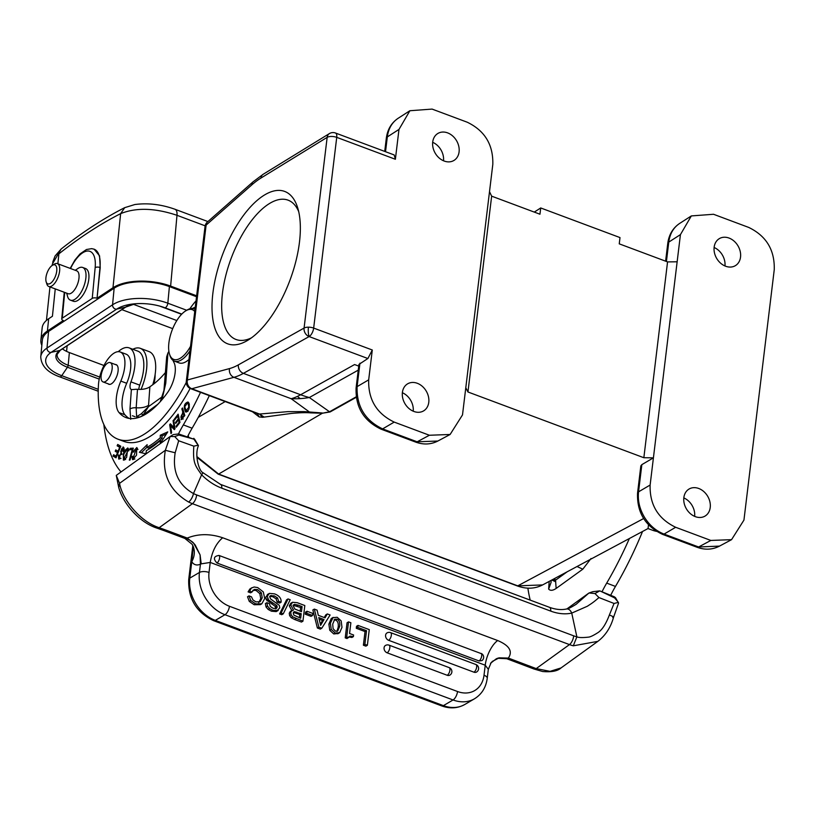 <?xml version="1.0" encoding="UTF-8"?>
<svg xmlns="http://www.w3.org/2000/svg" width="815" height="815" viewBox="0 0 815 815"><rect width="100%" height="100%" fill="white"/><g stroke="black" fill="none" stroke-linecap="round" stroke-linejoin="round"><path stroke-width="1.22" d="M52.68 262.308L55.063 256.012L61.156 249.013L52.343 264.111L52.211 265.446M205.146 225.826L176.987 215.303C154.952 207.947 136.176 207.387 120.64 213.642L124.726 207.652L134.832 204.534C147.984 202.803 161.38 204.392 175.031 209.282L175.031 209.282A10.473 4.646 110.5 0 1 176.987 215.303L170.63 286.085A41.891 19.509 5.4 0 0 112.969 287.756L97.046 298.259A3.494 1.63 5.4 0 0 92.238 298.402L62.276 318.166A3.494 1.63 5.4 0 0 61.726 318.93A3.494 1.63 5.4 0 0 63.325 320.499L47.413 331.002A41.891 19.509 5.4 0 0 40.893 340.099A41.891 19.509 5.4 0 0 41.84 345.377M196.649 295.804L170.63 286.085M534.273 212.094L540.712 207.957L620.001 237.583L619.247 243.848L667.556 261.9L643.85 457.724L467.953 391.984L491.649 196.16L489.509 191.678L492.8 164.487C493.37 144.826 484.864 130.746 467.28 122.23L432.082 109.088L409.884 110.738L398.983 129.422L395.377 159.271L336.738 137.358L313.663 328.078A6.978 3.097 110.5 0 1 309.191 336.524A6.978 3.097 110.5 0 1 309.119 336.564A6.978 5.542 -119.2 0 1 304.077 328.068L327.161 137.348A6.978 5.44 -121.6 0 1 329.372 133.599L263.174 174.278A6.978 5.44 58.4 0 0 260.973 178.037L327.161 137.348A6.978 2.995 -173.1 0 1 331.501 136.451A6.978 2.995 -173.1 0 1 336.738 137.358A6.978 3.097 110.5 0 0 335.464 133.008A6.978 6.978 0 0 0 329.372 133.599M643.636 518.534L517.759 585.853L542.607 584.925C534.874 588.899 526.429 589.235 517.27 585.924A2.099 0.927 -69.5 0 0 517.759 585.853L218.644 474.065L196.924 456.594M188.672 437.482L188.265 435.251M540.712 207.957L539.958 214.213L491.649 196.16M489.509 191.678L465.793 387.726L467.953 391.984M358.946 364.417L367.922 358.478L372.292 350.002L368.686 379.851C368.115 399.513 376.622 413.592 394.205 422.099L429.393 435.251L450.114 434.477L462.502 414.906L465.793 387.726M413.888 411.463A15.709 12.368 59.6 0 0 423.545 410.923A15.709 12.368 59.6 0 0 428.456 396.661A15.709 12.368 59.6 0 0 417.29 383.284A15.709 12.368 59.6 0 0 407.632 383.824A15.709 12.368 59.6 0 0 402.722 398.097A15.709 12.368 59.6 0 0 413.888 411.463M444.185 161.044A15.709 12.368 59.6 0 0 453.853 160.504A15.709 12.368 59.6 0 0 458.764 146.242A15.709 12.368 59.6 0 0 447.598 132.876A15.709 12.368 59.6 0 0 437.94 133.416A15.709 12.368 59.6 0 0 433.03 147.678A15.709 12.368 59.6 0 0 444.185 161.044M710.843 540.437L698.608 546.987A6.978 3.097 110.5 0 1 696.988 547.232L662.452 534.324A6.978 3.097 -69.5 0 0 664.072 534.08C656.024 530.962 649.484 525.329 644.431 517.189C639.571 508.927 637.605 500.481 638.553 491.832A6.978 2.995 -173.1 0 0 637.544 493.146L640.834 465.915L641.843 464.642L653.416 457.847L650.125 485.037C649.565 504.699 658.072 518.778 675.655 527.285L710.843 540.437L731.554 539.662L743.942 520.092L774.25 269.673C774.81 250.011 766.304 235.932 748.72 227.426L713.533 214.274L691.334 215.924L680.433 234.618L677.143 261.798L667.556 261.9M643.85 457.724L653.416 457.847L677.143 261.798M330.116 411.952L322.383 413.225L329.535 411.769A6.978 5.542 -119.2 0 1 330.116 411.952L356.237 397.333M648.485 524.819L648.057 528.528L542.596 584.936M683.816 497.914A15.709 12.368 -120.4 0 1 694.655 516.374M725.635 266.23A15.709 12.368 59.6 0 0 735.303 265.7A15.709 12.368 59.6 0 0 740.214 251.428A15.709 12.368 59.6 0 0 729.048 238.062A15.709 12.368 59.6 0 0 719.38 238.601A15.709 12.368 59.6 0 0 714.47 252.864A15.709 12.368 59.6 0 0 725.635 266.23M695.338 516.649A15.709 12.368 59.6 0 0 704.995 516.109A15.709 12.368 59.6 0 0 709.906 501.846A15.709 12.368 59.6 0 0 698.74 488.48A15.709 12.368 59.6 0 0 689.082 489.02A15.709 12.368 59.6 0 0 684.172 503.283A15.709 12.368 59.6 0 0 695.338 516.649M675.655 527.285L664.072 534.08L698.608 546.987L719.513 546.101M665.611 261.177L667.76 243.42A6.978 2.995 6.9 0 1 668.769 242.106C669.899 233.64 673.598 227.365 679.873 223.29L691.334 215.924M714.113 247.495A15.709 12.368 -120.4 0 1 724.963 265.965M629.363 538.532A204.657 90.689 110.5 0 1 606.696 583.112A70.08 31.052 -69.5 0 0 601.99 591.822M591.018 558.519L582.807 569.186L556.146 588.44C552.835 590.661 550.339 590.885 548.648 589.102L549.198 581.401M530.198 600.115A174.563 77.354 110.5 0 1 527.875 588.155M614.306 596.784L599.738 590.875L594.97 593.544L598.954 597.558L614.041 603.467L618.371 602.366L614.622 597.904L614.306 596.784L615.488 597.67L618.565 603.08L613.563 617.271C610.71 627.499 605.474 635.527 597.853 641.354L573.312 645.806L576.867 636.841A34.913 26.06 -125.8 0 1 573.668 635.822A6.978 3.097 -69.5 0 1 569.471 644.594L192.442 503.68L159.19 527.692L165.873 530.076L163.876 530.575L184.842 538.409A6.978 3.097 -69.5 0 0 186.177 538.308L187.246 538.063L193.675 543.248C192.88 542.016 190.384 540.376 186.177 538.308M599.738 590.875L592.79 591.69L589.072 592.994M610.659 595.368A70.08 31.052 110.5 0 1 615.468 586.433A204.657 90.689 -69.5 0 0 642.536 531.482M554.557 578.538A13.967 10.422 54.2 0 0 555.535 580.198L556.146 588.44M552.855 579.445A13.967 5.226 -10.5 0 0 555.535 580.198L567.209 571.773M577.04 566.517L582.807 569.186M551.093 580.392L551.093 582.338L548.648 589.102M566.924 608.907L588.868 593.065L576.052 604.373M594.97 593.544L589.062 592.994M614.622 597.904L600.36 591.109M614.041 603.467L609.355 615.04C605.82 624.371 601.867 630.331 597.497 632.909C593.106 635.669 590.06 637.086 588.349 637.147C582.562 637.788 578.732 637.687 576.867 636.841L571.743 613.104L587.37 606.238C591.089 603.721 592.485 603.192 598.954 597.558M492.291 661.434L499.228 657.837L508.366 658.072L536.209 668.606L550.074 671.356L561.056 667.923L597.853 641.354M498.79 657.939L508.081 658.622L508.366 658.072C512.941 651.358 509.375 645.511 497.67 640.529L222.668 537.757C210.046 533.56 198.239 533.662 187.246 538.063L165.873 530.076M222.668 537.757C216.209 543.248 212.063 551.48 210.229 562.442L209.017 572.466A27.934 21.974 -120.4 0 0 229.443 606.279L457.531 691.517A27.934 21.974 -120.4 0 0 484.018 675.248A6.978 2.995 6.9 0 1 487.238 678.263L488.317 669.36L491.17 662.575M229.443 606.279A6.978 3.097 110.5 0 1 224.971 614.714L215.313 620.388A6.978 3.097 110.5 0 1 213.622 620.673C196.354 612.432 188.051 598.709 188.713 579.485A6.978 2.995 6.9 0 1 189.783 578.13L191.78 561.637A27.934 12.378 -69.5 0 0 200.439 564.204L200.083 554.903L195.243 545.031L193.675 543.248L200.072 554.832L201.213 563.858L210.229 562.442L485.231 665.223L488.317 669.309M481.787 653.742A4.187 4.187 0 0 1 481.981 660.578L479.057 660.955L216.953 562.992C213.031 558.774 213.713 556.258 218.991 555.433L482.022 653.905M356.277 628.284L356.522 626.287L358.009 625.411L369.266 629.618L367.371 645.276L365.884 646.142L363.388 645.215L365.038 631.554L356.277 628.284L357.765 627.407L358.009 625.411M353.404 636.596L350.104 636.077L347.037 638.542L345.224 637.87L347.047 622.741L348.535 621.876L350.868 622.741L349.564 633.489L353.598 634.997L353.404 636.596L351.917 637.473L348.616 636.943M331.226 618.565L332.703 617.689L337.155 617.271L341.159 620.898L341.984 627.336L339.692 632.644L335.24 633.061L331.247 629.425L330.37 623.261L333.141 617.393L331.226 618.565L328.883 624.127L329.759 630.301L333.753 633.938L338.215 633.51M327.324 613.94L330.106 614.979L321.782 628.233L318.859 627.143L314.325 609.09L317.106 610.129L318.298 615.305L325.042 617.821L327.324 613.94L325.837 614.816L324.248 617.525M314.325 609.09L312.848 609.966L317.371 628.008L320.295 629.109L321.782 628.233M305.268 614.204L305.523 612.126L307 611.25L312.787 613.41L312.532 615.488L311.045 616.364L305.268 614.204L306.756 613.328L307 611.25M290.772 604.954L289.284 605.83L290.823 603.253L292.534 602.265L297.251 602.703L304.82 605.535L302.936 621.183L301.448 622.059L294.643 619.512L291.169 617.699L289.641 615.641L289.244 613.277L290.374 611.332L293.492 610.068L290.772 604.954L292.534 602.265M289.284 605.83L292.004 610.934M281.114 613.033L288.062 598.933L286.574 599.799L279.627 613.909L281.766 614.704L283.253 613.838L281.114 613.033L279.627 613.909M267.952 594.257L265.772 597.13L266.24 599.697L275.256 606.431L275.552 608.754M266.882 602.692L265.395 603.569L266.036 606.961L268.135 609.416L271.415 611.189L276.193 611.596L278.221 610.466L272.893 610.323L269.622 608.54L267.514 606.085L266.882 602.692L269.378 603.63L270.336 606.523L273.198 608.347L276.468 608.479M269.694 596.315L272.831 596.753L276.071 598.811L277.141 602.132L279.637 603.069L281.114 602.193L278.618 601.266L277.141 602.132M248.993 595.877L251.489 596.814L252.915 599.901L255.91 601.877L260.199 601.735L262.216 597.792L261.32 592.75L257.54 589.612L254.26 589.408L252.079 591.945L249.584 591.007L251.387 588.094L254.117 586.994L257.713 587.584L263.306 591.924L264.732 598.536L261.798 603.813L255.645 603.874L250.775 600.523L248.993 595.877L247.516 596.753L249.288 601.399L254.158 604.74L260.392 604.638M249.899 588.97L251.988 587.686L249.899 588.97L248.096 591.884L250.592 592.821L252.079 591.945M252.782 590.284L256.063 590.478L259.832 593.626L260.739 598.658L258.712 602.611M389.061 645.144A4.187 4.187 0 0 0 385.475 645.46A4.187 3.301 59.6 0 0 384.16 649.26A4.187 3.301 59.6 0 0 387.145 652.825L447.241 675.289A4.187 3.301 59.6 0 0 449.819 675.146A4.187 4.187 0 0 0 449.167 667.607L389.061 645.144A4.187 1.854 110.5 0 1 389.825 647.762A4.187 1.854 110.5 0 1 387.145 652.825M388.653 640.305A4.187 1.854 110.5 0 0 391.343 635.242A4.187 1.854 110.5 0 0 390.579 632.623A4.187 4.187 0 0 0 386.993 632.929A4.187 3.301 59.6 0 0 385.678 636.739A4.187 3.301 59.6 0 0 388.653 640.305L473.973 672.192A4.187 3.301 59.6 0 0 476.541 672.049A4.187 4.187 0 0 0 475.889 664.51A4.187 1.854 -69.5 0 1 476.653 667.118A4.187 1.854 -69.5 0 1 473.973 672.192M193.664 547.7L192.197 544.369A20.945 17.696 -30.8 0 1 192.197 544.369A20.945 17.696 -30.8 0 1 191.78 561.637L193.318 546.804M192.992 545.948L192.788 547.751M498.668 657.97L496.376 658.734L490.722 663.145M573.668 635.822L196.639 494.919A34.913 26.06 -125.8 0 1 193.471 493.554A6.978 2.7 116.1 0 1 188.642 502.04C169.255 490.661 161.492 473.413 165.343 450.288L175.174 452.783C172.209 471.406 178.312 484.996 193.471 493.554L201.621 474.778A6.978 0.937 135.4 0 0 202.833 472.598L220.478 484.365L549.422 607.297A6.978 3.097 -69.5 0 1 550.746 611.118A48.88 36.492 54.2 0 0 571.743 613.104A6.978 4.411 -102.1 0 0 566.507 608.999A6.978 4.411 -102.1 0 0 566.496 608.999C567.566 609.172 570.846 607.562 576.358 604.159M116.27 475.389L170.141 436.504L165.343 450.288L119.571 483.336L116.27 475.389L118.725 487.472L119.571 483.336C121.944 498.556 139.579 521.519 159.19 527.692L157.366 528.242M175.174 452.783L178.679 440.762L174.726 436.555L178.903 435.067L178.577 433.926L173.279 434.578M172.78 434.894L170.141 436.504L174.726 436.555M187.368 437.044A70.08 31.052 110.5 0 1 192.126 428.211A204.657 90.689 -69.5 0 0 209.323 395.642M138.815 389.397A6.978 3.097 110.5 0 1 139.742 385.149A30.726 13.611 -69.5 0 0 143.725 367.973A30.726 13.611 -69.5 0 0 137.908 351.163L129.116 347.873A30.726 13.611 110.5 0 1 134.526 356.023A30.726 13.611 110.5 0 1 134.933 364.692A30.726 13.611 110.5 0 1 130.94 381.858A6.978 3.097 -69.5 0 0 131.358 389.58A6.978 3.097 -69.5 0 0 131.368 389.59L134.343 389.448A6.978 3.464 -175.9 0 1 137.491 389.326L136.176 407.785L136.675 418.044M200.531 392.351A204.657 90.689 110.5 0 1 183.344 424.89A70.08 31.052 -69.5 0 0 178.495 433.906M178.577 433.926L193.99 439.234L193.817 438.307M189.854 308.783A48.88 21.659 110.5 0 1 196.038 300.888M160.249 401.693L163.937 390.466L166.678 356.746L167.921 353.048A76.284 33.802 -69.5 0 0 168.888 351.377M162.002 399.686L165.771 383.203A6.978 3.464 4.1 0 0 164.671 384.904M186.258 382.439A102.639 45.477 110.5 0 1 147.617 431.94A102.639 45.477 110.5 0 1 118.012 439.204L123.88 441.394A102.639 45.477 -69.5 0 0 153.475 434.13A102.639 45.477 -69.5 0 0 190.129 388.429M129.127 418.421A79.595 35.269 110.5 0 1 124.94 414.804A27.934 12.378 110.5 0 1 126.702 383.284A24.44 10.829 -69.5 0 0 126.091 354.168L120.223 351.978A24.44 10.829 110.5 0 1 120.834 381.094A27.934 12.378 -69.5 0 0 119.082 412.614A79.595 35.269 -69.5 0 0 126.081 417.626A79.595 35.269 -69.5 0 0 149.033 411.983A79.595 35.269 -69.5 0 0 167.523 392.596A20.945 9.281 -69.5 0 0 173.921 362.43A31.418 13.926 110.5 0 1 173.035 360.393M130.695 419.287L129.982 409.038A6.978 3.464 4.1 0 1 136.176 407.785A13.967 6.928 -175.9 0 0 148.564 405.259L149.879 386.809A13.967 6.928 4.1 0 1 137.491 389.326M118.267 351.662A30.726 13.611 110.5 0 1 129.116 347.873M121.038 471.956A174.563 77.354 110.5 0 1 103.841 424.513M120.793 446.233L117.706 444.46L117.146 445.825L119.683 447.282L118.063 451.235L115.771 449.921L115.21 451.286L117.503 452.59L116.046 456.145L113.601 454.75L113.04 456.115L116.025 457.826L120.793 446.233M173.727 419.878L173.075 420.652L174.084 427.671L170.386 423.831L169.693 424.646L170.967 433.58L171.619 432.816L170.61 425.797L174.308 429.637L175.001 428.812L173.727 419.878M147.158 444.674L139.375 452.274L145.926 453.802L146.364 450.603A116.953 51.824 -69.5 0 0 160.26 440.63L160.239 443.523L167.758 431.889L160.28 435.251L160.27 437.767A113.468 50.275 110.5 0 1 146.782 447.445L147.158 444.674M178.139 414.152L174.39 419.063L174.604 420.041L177.69 415.996L178.302 418.808L175.52 422.455L175.734 423.423L178.516 419.786L179.076 422.313L176.101 426.204L176.315 427.182L179.952 422.415L178.139 414.152M133.579 452.142L134.658 449.768L136.227 448.821L133.12 458.366L132.692 456.206L131.918 456.726L132.601 459.711L136.523 455.147L136.798 447.486L132.977 451.897L133.579 452.142M133.324 448.148L130.166 448.321L129.768 449.727L132.264 449.585L129.33 460.108L130.003 460.068L133.324 448.148M182.489 407.958L181.837 408.896L182.784 411.972L181.093 419.694L184.811 415.528L182.489 407.958M185.942 412.054L185.525 411.891C188.703 411.381 189.854 408.509 188.988 403.252L188 401.989C184.119 403.344 183.293 406.644 185.525 411.891L185.728 411.993M121.904 448.332C123.238 448.036 123.585 449.075 122.922 451.439L123.523 451.5L124.063 449.299L123.157 446.885L119.245 457.735L118.99 455.106L118.389 455.025L118.725 459.1L121.252 452.59L120.671 451.744L121.904 448.332L124.369 448.933M124.603 450.685L123.381 453.619L123.401 460.169L126.61 457.48L127.812 447.944L124.603 450.685L125.225 450.909M149.879 386.809L152.487 384.924A76.284 33.802 -69.5 0 0 165.567 372.363M140.832 416.679L141.219 416.373A6.978 4.646 51.8 0 1 136.9 416.506L141.209 413.867L148.513 406.634L162.358 396.64M141.209 413.867L143.297 414.764L148.513 406.634L148.564 405.259M192.442 308.488A31.418 13.926 110.5 0 1 195.264 307.255M356.165 396.854L329.535 411.769L309.333 397.526A104.738 84.566 125.2 0 1 300.195 398.616A104.738 84.566 125.2 0 1 291.179 398.718L310.637 412.879C306.206 412.482 299.849 412.655 291.556 413.419L262.603 417.3L259.16 416.923L257.326 413.582L190.792 388.714A6.978 3.097 110.5 0 0 191.78 388.735A6.978 5.97 -105.1 0 1 187.368 379.984A6.978 2.995 6.9 0 0 186.299 381.339A6.978 6.978 0 0 0 190.792 388.714M257 413.45L259.516 414.051L262.603 417.3M247.353 340.558A81.347 36.043 110.5 0 1 212.898 293.043A81.347 36.043 110.5 0 1 265.007 194.693A81.347 36.043 110.5 0 1 297.628 207.621A81.347 36.043 110.5 0 1 289.946 280.248A81.347 36.043 110.5 0 1 248.117 340.099A81.347 36.043 110.5 0 1 247.353 340.558M432.673 142.309A15.709 12.368 -120.4 0 1 443.513 160.779M384.721 151.407L386.32 138.234A6.978 2.995 6.9 0 1 387.319 136.92C388.46 128.393 392.198 122.087 398.555 118.022L409.884 110.728M335.464 133.008L394.175 154.942L395.377 159.271M367.86 358.519L309.119 336.564L243.4 373.362A104.738 46.414 110.5 0 1 233.946 377.325L291.179 398.718A104.738 46.414 -69.5 0 0 297.353 396.436A104.738 46.414 -69.5 0 0 300.633 394.755L354.576 364.549L358.743 366.098M429.393 435.251L417.158 441.801A6.978 3.097 110.5 0 1 415.538 442.046L381.002 429.138A6.978 3.097 -69.5 0 0 382.622 428.894C365.008 420.408 356.501 406.318 357.102 386.636L359.945 363.164M394.205 422.099L382.622 428.894L417.158 441.801L437.859 441.037L450.114 434.477M402.365 392.728A15.709 12.368 -120.4 0 1 413.215 411.188M264.101 417.056L259.516 414.051L287.889 411.636L304.403 411.616L322.302 412.981M310.637 412.879L322.383 413.225L218.644 474.065A2.099 0.927 110.5 0 1 218.165 474.136L196.924 457.317M259.16 416.923L252.497 411.779M300.195 398.616L297.353 396.436M251.489 337.828A74.369 32.946 110.5 0 1 236.014 339.478A74.369 32.946 110.5 0 1 225.704 275.857A74.369 32.946 110.5 0 1 270.111 203.149A74.369 32.946 110.5 0 1 288.082 200.164A74.369 32.946 110.5 0 1 298.677 211.554M118.012 439.204A102.639 45.477 110.5 0 1 98.462 384.812A24.44 10.829 110.5 0 1 113.183 353.71A24.44 10.829 110.5 0 1 120.223 351.978M108.1 383.814A10.473 4.646 -69.5 0 0 108.833 384.272A10.473 4.646 -69.5 0 0 111.849 383.529A10.473 4.646 -69.5 0 0 117.717 373.178A10.473 4.646 -69.5 0 0 116.158 364.651A10.473 4.646 -69.5 0 0 115.312 364.519M189.987 350.878A27.934 12.378 110.5 0 1 182.468 359.171A27.934 12.378 110.5 0 1 174.42 361.147L179.106 362.899A27.934 12.378 -69.5 0 0 187.165 360.923A27.934 12.378 -69.5 0 0 188.948 359.476M112.012 365.151A10.3 4.564 110.5 0 1 109.668 376.612A10.3 4.564 110.5 0 1 103.026 381.919A10.3 4.564 110.5 0 1 101.254 379.393A10.3 4.564 110.5 0 1 103.597 367.932A10.3 4.564 110.5 0 1 110.239 362.624A10.3 4.564 110.5 0 1 112.012 365.151M190.537 346.304A26.538 11.756 110.5 0 1 181.388 357.52A26.538 11.756 110.5 0 1 169.51 354.118A26.538 11.756 110.5 0 1 168.705 344.877A26.538 11.756 110.5 0 1 184.659 311.575A26.538 11.756 110.5 0 1 185.657 310.912L186.971 310.097A27.934 12.378 110.5 0 1 193.97 308.824A27.934 12.378 110.5 0 1 195.009 309.343M174.42 361.147A27.934 12.378 110.5 0 1 169.968 355.585L169.51 354.118M185.657 310.912A26.538 11.756 110.5 0 1 194.754 311.493M116.148 457.551L113.04 456.115M114.793 456.777L115.241 455.687M116.627 456.369L116.046 456.145M118.094 452.814L117.503 452.59M118.165 452.62L115.21 451.286M116.973 451.938L117.421 450.868M118.644 451.449L118.063 451.235M120.274 447.506L119.683 447.282M120.345 447.313L117.146 445.825M118.909 446.488L119.347 445.397M173.075 420.652L173.88 420.947M174.838 429.016L172.373 426.459L170.61 425.797M171.568 426.153L171.445 425.308L169.693 424.646M174.889 427.967L174.084 427.671M141.341 452.733L146.792 447.404M160.27 437.767L162.022 438.429A113.468 50.275 -69.5 0 1 148.544 448.107L146.782 447.445M162.022 438.429L162.032 435.913L160.28 435.251M162.032 435.913L166.433 433.937M161.747 441.19L160.26 440.63M174.39 419.063L175.133 419.348M176.845 426.479L176.101 426.204M179.82 422.598L179.076 422.313M179.453 420.132L178.516 419.786M176.264 422.73L175.52 422.455M179.239 419.165L178.302 418.808M178.617 416.343L177.69 415.996M133.589 452.121L132.977 451.897M136.594 448.963L137.429 448.281M133.731 459.507L133.609 458.55M131.918 456.726L132.641 456.991M130.166 448.321L133.11 448.912M132.855 449.809L132.264 449.585M131.745 449.615L131.928 448.984M181.837 408.896L182.896 409.283M182.122 419.267L181.989 418.523M182.784 411.972L183.844 412.37M184.119 413.256L183.059 412.859L183.884 415.569L184.597 415.833M183.884 415.569L181.48 418.329L183.243 418.991M182.764 418.462L182 418.177C180.339 418.044 180.686 416.271 183.059 412.859M186.666 411.962L186.064 410.709M187.695 403.242L188.611 402.569M189.192 403.802L187.379 403.119L188.336 404.26L188.774 407.205L186.146 410.74L184.74 406.756L187.379 403.119M119.774 458.967L119.662 457.887M118.389 455.025L118.949 455.239M121.944 454.24L121.455 452.855M123.014 448.423L123.921 447.639M124.471 460.037L124.288 458.967M127.68 449.422L128.515 448.749M123.442 455.901L124.033 453.68L127.313 449.279L127.935 450.644L123.921 458.825L123.442 455.901M487.238 678.263C486.025 687.402 481.787 694.237 474.534 698.761A34.913 27.476 -120.4 0 1 453.059 699.963L224.971 614.714A34.913 27.476 -120.4 0 1 199.441 572.456L200.439 564.204L201.213 563.858M202.833 472.598C199.013 471.101 194.357 454.923 198.422 445.734L193.99 439.234M550.746 611.118L221.802 488.185A48.88 36.492 54.2 0 1 201.621 474.778C194.744 465.141 192.819 462.594 193.807 446.141L198.137 445.235M178.679 440.762L193.807 446.141M193.369 439L178.903 435.067M132.835 349.268A34.21 15.159 110.5 0 1 140.302 348.331A34.21 15.159 110.5 0 1 146.782 367.056A34.21 15.159 110.5 0 1 141.036 389.376M152.772 384.721A34.21 15.159 -69.5 0 0 155.584 370.336A34.21 15.159 -69.5 0 0 149.104 351.611L140.302 348.331M153.964 383.824A22.341 9.902 -69.5 0 0 155.115 374.543M367.371 645.276L364.876 644.339L363.388 645.215M364.876 644.339L366.526 630.688L365.038 631.554M366.526 630.688L357.765 627.407M348.525 637.676L346.711 636.994L345.224 637.87M346.711 636.994L348.535 621.876M339.692 632.644L337.777 633.805M335.474 631.146L337.685 631.095L339.661 626.45C340.14 622.466 339.234 620.052 336.921 619.186L334.751 619.247L332.703 624.086L333.091 628.691L335.474 631.146M334.069 619.848L335.434 620.062C337.746 620.918 338.663 623.343 338.174 627.326L336.88 631.37M318.859 627.143L317.371 628.008M324.054 619.543L318.797 617.576L320.601 625.35L324.054 619.543L322.577 620.419L320.326 624.178M322.577 620.419L319.154 619.135M312.532 615.488L306.756 613.328M302.936 621.183L292.656 616.823L291.128 614.765L290.731 612.411L291.862 610.455M293.675 604.832L294.47 604.363L298.127 605.117L302.09 606.605L301.469 611.708L294.847 609.019L293.257 605.942L294.032 604.536M300.674 618.259L293.787 615.07L293.257 613.063L293.96 611.719L301.224 613.705L300.674 618.259M302.09 606.605L300.603 607.47L300.144 611.219M292.982 605.239L300.603 607.47M293.41 612.422L299.737 614.581L301.224 613.705M299.36 617.76L299.737 614.581M288.062 598.933L290.191 599.728L283.253 613.838M275.99 608.673L277.232 607.195L276.743 605.555L268.583 599.993L267.259 596.264L269.439 593.381L274.502 593.86C279.219 595.622 281.43 598.404 281.114 602.193M278.618 601.266L277.558 597.935L274.319 595.877L270.57 595.673M270.122 596.06L271.181 595.439L269.785 596.967L270.56 598.923L279.27 605.311L279.759 607.888L276.193 611.596M267.34 594.543L269.439 593.381M249.584 591.007L248.096 591.884M261.839 603.793L260.321 604.689L261.839 603.793M114.141 288.194L48.584 331.44A40.149 18.694 -174.6 0 0 42.329 340.242L40.75 356.858A40.149 18.694 5.4 0 1 47.005 348.046L112.562 304.81L114.141 288.194A40.149 18.694 -174.6 0 1 169.398 286.585L196.537 296.731M100.225 267.595L99.97 267.503A31.418 13.926 110.5 0 0 94.112 249.186L99.562 255.849L100.225 267.595L97.046 298.259L99.97 267.503A3.494 1.63 -174.6 0 0 95.161 267.636A27.934 12.378 110.5 0 0 87.694 251.01A27.934 12.378 110.5 0 0 70.548 268.522M55.257 288.897L52.425 316.261L48.676 318.736A41.769 19.448 -174.6 0 0 42.176 327.813L40.893 340.099M70.436 300.164L73.36 301.255A17.461 7.732 -69.5 0 0 82.794 295.285A17.461 7.732 -69.5 0 0 88.845 278.73A17.461 7.732 -69.5 0 0 85.585 268.553L82.651 267.463A17.461 7.732 110.5 0 1 85.911 277.63A17.461 7.732 110.5 0 1 79.86 294.184A17.461 7.732 110.5 0 1 70.436 300.164A17.461 7.732 110.5 0 1 67.523 296.242L66.708 293.176M75.265 270.285L77.894 268.502A17.461 7.732 110.5 0 1 82.651 267.463M48.808 286.493L68.165 293.726A12.215 5.41 -69.5 0 0 74.766 289.539A12.215 5.41 -69.5 0 0 78.994 277.956A12.215 5.41 -69.5 0 0 76.722 270.835L57.366 263.602A12.215 5.41 110.5 0 1 59.648 270.723A12.215 5.41 110.5 0 1 55.41 282.306A12.215 5.41 110.5 0 1 48.808 286.493A12.215 5.41 110.5 0 1 46.863 284.058L46.17 281.858A10.126 4.483 110.5 0 1 45.895 277.966A10.126 4.483 110.5 0 1 52.333 265.364A10.126 4.483 110.5 0 1 56.765 270.804A10.126 4.483 110.5 0 1 51.875 282.122A10.126 4.483 110.5 0 1 46.17 281.858M52.333 265.364L54.299 264.162A12.215 5.41 110.5 0 1 57.366 263.602M62.398 348.861A24.093 11.216 5.4 0 0 69.377 352.569L103.974 365.497M372.292 350.002L313.663 328.078A6.978 2.995 6.9 0 0 308.427 327.172A6.978 2.995 6.9 0 0 304.077 328.068L238.357 364.876A97.759 43.317 110.5 0 1 229.535 368.574A6.978 5.97 -105.1 0 0 233.946 377.325L191.78 388.735L259.516 414.051M61.156 249.013L61.186 248.993C82.57 232.102 103.739 218.328 124.685 207.662M57.865 263.785L58.894 253.842C79.809 237.328 100.388 223.931 120.64 213.642L112.969 287.756M656.462 531.38L652.54 530.249A107.244 47.525 -69.5 0 0 656.279 531.268M641.843 464.642L638.553 491.832L650.125 485.037M666.425 261.483L668.769 242.106L680.433 234.618M615.468 586.433L606.696 583.112M551.796 580.015L555.799 581.849M612.727 617.495C614.439 617.342 613.308 616.517 609.355 615.04M508.081 658.622A6.978 3.097 110.5 0 1 506.747 658.714L533.988 669.013L536.209 668.606L569.471 644.594A41.891 31.276 -125.8 0 0 573.312 645.806M196.639 494.919A6.978 3.097 110.5 0 1 192.442 503.68A41.891 31.276 -125.8 0 1 188.642 502.04M484.018 675.248L485.231 665.223A20.945 9.281 110.5 0 1 497.67 640.529M209.017 572.466A6.978 2.995 6.9 0 0 199.441 572.456L189.783 578.13A34.913 27.476 59.6 0 0 215.313 620.388L443.401 705.637A34.913 27.476 59.6 0 0 464.876 704.435C457.704 708.418 449.982 708.907 441.72 705.912A6.978 3.097 -69.5 0 0 443.401 705.637L453.059 699.963A6.978 3.097 -69.5 0 0 457.531 691.517M527.723 666.558A6.978 3.097 -69.5 0 0 529.74 666.059M192.126 428.211L183.344 424.9M167.921 353.048L165.771 383.203M129.982 409.038L131.368 389.59M139.742 385.149L130.94 381.858M141.494 416.394L156.735 405.391M157.866 404.25L141.219 416.373M119.082 412.614L124.94 414.804M225.185 401.571L198.279 417.341M229.535 368.574L187.368 379.984L206.114 225.103L251.764 184.924A97.759 43.317 110.5 0 1 260.973 178.037M251.764 184.924A6.978 4.819 -131.3 0 1 253.007 181.877L207.367 222.047A6.978 4.819 48.7 0 0 206.114 225.103A6.978 2.995 -173.1 0 0 205.044 226.448L186.299 381.339M385.526 151.712L387.319 136.92L398.983 129.422M308.427 327.172A6.978 1.701 90.1 0 0 309.191 336.524M368.686 379.851L357.102 386.636A6.978 2.995 6.9 0 0 356.094 387.95L358.946 364.437M238.357 364.876A6.978 5.542 60.8 0 0 243.4 373.362L300.633 394.755A104.738 83.191 60.8 0 0 309.333 397.526L358.254 370.132M120.834 381.094L126.702 383.284M188.336 404.26L189.396 404.658M188.774 407.205L189.386 407.429M121.944 454.587L120.559 454.067M123.381 453.619L123.982 453.853M127.935 450.644L128.668 450.919M220.478 484.365A6.978 3.097 110.5 0 1 221.802 488.185M335.24 633.061L333.753 633.938M331.247 629.425L329.759 630.301M330.37 623.261L328.883 624.127M339.661 626.45L338.174 627.326M335.434 620.062L336.921 619.186M296.13 618.646L294.643 619.512M292.656 616.823L291.169 617.699M291.128 614.765L289.641 615.641M290.731 612.411L289.244 613.277M298.127 605.117L296.64 605.993M293.553 612.432L295.04 611.566M296.731 612.024L295.244 612.9M277.558 597.935L276.071 598.811M274.319 595.877L272.831 596.753M272.893 610.323L271.415 611.189M269.622 608.54L268.135 609.416M267.514 606.085L266.036 606.961M277.232 607.195L275.745 608.072M277.049 606.024L275.562 606.9M276.743 605.555L275.256 606.431M272.842 602.937L271.354 603.813M268.583 599.993L267.096 600.869M267.728 598.821L266.24 599.697M267.259 596.264L265.772 597.13M249.288 601.399L250.775 600.523M262.216 597.792L260.739 598.658M261.32 592.75L259.832 593.626M257.54 589.612L256.063 590.478M255.645 603.874L254.158 604.74M447.241 675.289A4.187 1.854 -69.5 0 0 449.921 670.215A4.187 1.854 -69.5 0 0 449.167 667.607M479.057 660.955A4.187 1.854 -69.5 0 0 481.685 655.912A4.187 1.854 -69.5 0 0 481.095 653.386M218.991 555.433A4.187 1.854 110.5 0 1 219.592 557.959A4.187 1.854 110.5 0 1 216.953 562.992M48.676 318.736L47.413 331.002M64.711 292.432L62.276 318.166M92.238 298.402L95.161 267.636M48.584 331.44L47.005 348.046A3.494 2.679 56.6 0 0 51.151 352.355A34.913 16.249 -174.6 0 0 61.736 375.674A3.494 1.548 110.5 0 1 59.831 376.897L98.228 391.241M181.786 314.081L164.762 307.713A34.913 16.249 -174.6 0 0 161.747 306.685A34.913 16.249 -174.6 0 0 133.1 303.964A34.913 16.249 -174.6 0 0 116.708 309.119A3.494 2.679 -123.4 0 1 112.562 304.81A40.149 18.694 5.4 0 1 167.819 303.2L186.706 310.26M169.398 286.585L167.819 303.2A3.494 1.548 110.5 0 1 164.762 307.713L181.592 314.284L159.964 306.196A2.099 0.927 110.5 0 1 159.944 306.185L159.587 306.053A25.133 11.705 5.4 0 1 159.984 306.206A2.099 0.927 110.5 0 1 159.964 306.196M116.708 309.119L51.151 352.355L59.831 350.45L125.388 307.214L116.708 309.119M99.216 379.107L67.451 367.239L61.736 375.674L98.258 389.326M126.101 306.766A2.099 1.61 -123.4 0 1 125.816 307.031L60.259 350.277L57.111 354.464A24.093 11.216 -174.6 0 0 68.165 365.273A2.099 0.927 110.5 0 1 67.451 367.239A25.133 11.705 5.4 0 1 59.831 350.45A2.099 1.61 56.6 0 0 60.585 349.951M125.388 307.214A25.133 11.705 5.4 0 1 135.341 303.761L125.816 307.031A2.099 1.61 -123.4 0 1 125.388 307.214M69.377 352.569L68.165 365.273L99.675 377.05M67.146 345.733L66.575 351.377M172.709 328.649L121.853 309.639M133.069 304.189L176.824 320.539M207.907 221.568L175.031 209.282M517.27 585.924L218.165 474.136M188.275 437.349L188 435.791M652.54 530.249L648.007 528.558M662.452 534.324C645.174 526.082 636.872 512.36 637.544 493.146M719.288 546.223L731.554 539.662M719.543 546.091C712.504 549.758 704.985 550.135 696.988 547.232M667.76 243.42C668.911 234.679 672.864 228.017 679.639 223.432M474.534 698.761L464.876 704.435M188.713 579.485L192.819 545.551M506.747 658.714L497.659 658.275M561.056 667.923C557.623 671.091 551.49 672.283 542.668 671.519L533.988 669.013M497.466 658.316L498.546 657.99M490.487 663.461L492.576 661.21M549.422 607.297C555.667 609.559 561.362 610.119 566.507 608.999M207.367 222.047A6.978 6.978 0 0 0 205.044 226.448M386.32 138.234C387.461 129.493 391.414 122.831 398.189 118.246M381.002 429.138C363.735 420.897 355.432 407.174 356.094 387.95M437.859 441.037C430.87 444.582 423.433 444.919 415.538 442.046M263.174 174.278L253.007 181.877M103.026 381.919L109.679 384.405M110.239 362.624L116.891 365.11M193.97 308.824L195.03 309.221M134.872 459.028L133.12 458.366M137.98 449.483L136.227 448.821M187.898 411.392L186.146 410.74M119.245 457.735L120.997 458.387M129.076 449.941L127.313 449.279M123.921 458.825L125.683 459.487M118.725 487.472C123.208 503.762 139.538 522.7 157.376 528.263L163.866 530.565M194.316 543.941L195.243 545.031M192.187 544.359L184.842 538.409M441.72 705.912L213.622 620.673M135.086 416.72L132.417 415.752M194.561 439.102L198.34 445.448M390.579 632.623L475.889 664.51M49.959 286.921L46.445 320.427M64.263 292.259L61.726 318.93M94.112 249.186L91.688 248.646L86.482 249.512L80.043 253.903L74.929 260.016L70.202 268.39M161.747 306.685C152.385 303.873 142.829 302.966 133.1 303.964M40.75 356.858C41.249 365.843 47.606 372.526 59.831 376.897"/></g></svg>
